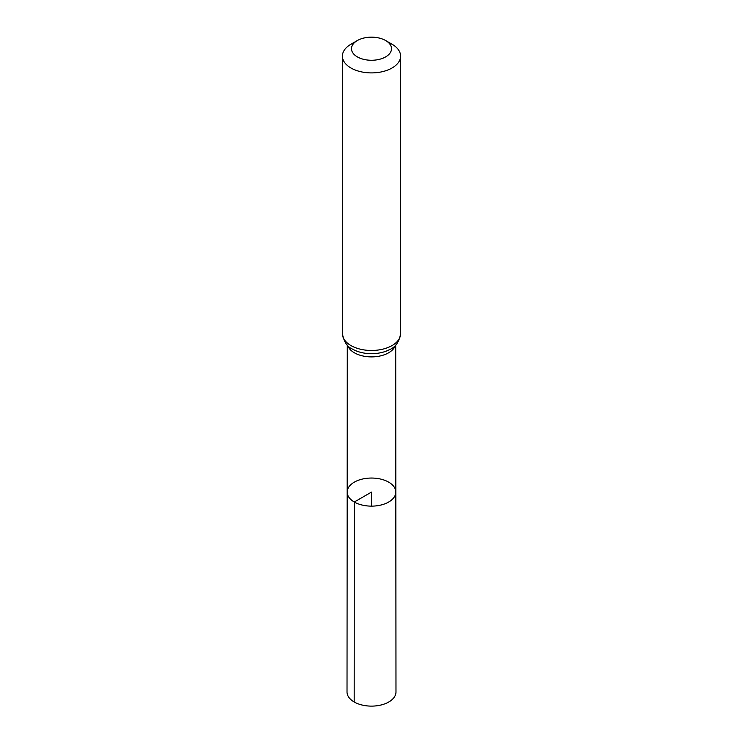 <?xml version="1.0" encoding="UTF-8"?>
<svg xmlns="http://www.w3.org/2000/svg" width="743" height="743" viewBox="0 0 743 743"><rect width="100%" height="100%" fill="white"/><g stroke="black" fill="none" stroke-linecap="round" stroke-linejoin="round"><path stroke-width="1.11" d="M354.3 502.017A24.324 14.043 180 0 1 347.176 492.08A24.324 14.043 180 0 1 371.5 478.046A24.324 14.043 180 0 1 395.824 492.08A24.324 14.043 180 0 1 380.815 505.064A24.324 14.043 180 0 1 354.3 502.017A24.324 14.043 180 0 1 347.176 492.08L347.018 691.984A24.482 14.136 180 0 0 354.188 701.977A24.482 14.136 180 0 0 380.871 705.042A24.482 14.136 180 0 0 395.982 691.984L395.824 492.08A24.324 14.043 180 0 1 380.815 505.064A24.324 14.043 180 0 1 354.3 502.017M357.346 56.886A20.024 11.563 180 0 1 357.346 40.54A20.024 11.563 180 0 1 385.654 40.54A20.024 11.563 180 0 1 385.654 56.886A20.024 11.563 180 0 1 357.346 56.886M385.654 40.54L392.063 44.236A29.088 16.792 180 0 1 400.588 56.106A29.088 16.792 180 0 1 382.626 71.625A29.088 16.792 180 0 1 350.937 67.984A29.088 16.792 180 0 1 342.412 56.106A29.088 16.792 180 0 1 350.937 44.236L357.346 40.54M371.5 506.132L371.5 492.089L354.3 502.017L354.188 701.977M395.295 345.486A24.213 13.978 180 0 1 378.651 356.269A24.213 13.978 180 0 1 354.383 352.795A24.213 13.978 180 0 1 347.705 345.486M400.588 56.106L400.588 333.691A29.088 16.792 180 0 1 382.626 349.201A29.088 16.792 180 0 1 350.937 345.56A29.088 16.792 180 0 1 342.412 333.691C343.935 341.91 347.306 347.046 352.544 349.117L353.882 349.842A26.646 15.389 180 0 1 352.656 349.173M400.588 333.691C399.232 341.994 395.415 347.38 389.118 349.842A26.646 15.389 180 0 1 353.882 349.842M347.287 345.068L347.176 492.08M395.713 345.068L395.824 492.08M342.412 56.106L342.412 333.691"/></g></svg>
